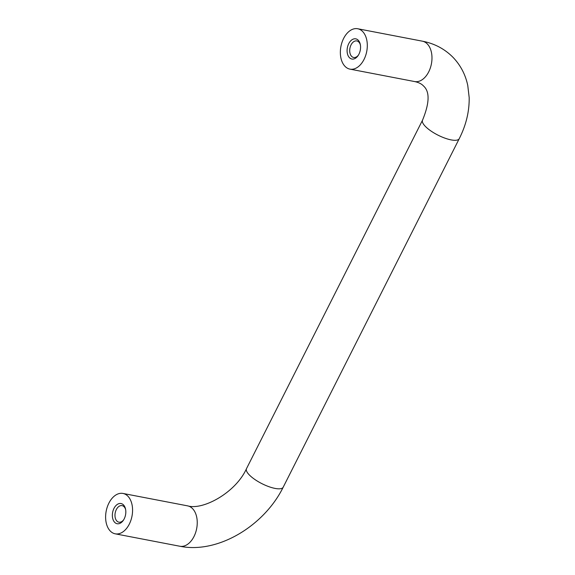 <?xml version="1.0" encoding="UTF-8"?>
<svg xmlns="http://www.w3.org/2000/svg" width="575" height="575" viewBox="0 0 575 575"><rect width="100%" height="100%" fill="white"/><g stroke="black" fill="none" stroke-linecap="round" stroke-linejoin="round"><path stroke-width="0.86" d="M362.631 31.51A20.556 13.146 -79.1 0 0 357.707 28.75A20.556 13.146 -79.1 0 0 342.01 42.306A20.556 13.146 -79.1 0 0 345.022 66.362A20.556 13.146 -79.1 0 0 349.945 69.129A20.556 13.146 -79.1 0 0 365.643 55.567A20.556 13.146 -79.1 0 0 362.631 31.51M127.894 496.203A20.556 13.146 -79.1 0 0 122.971 493.443A20.556 13.146 -79.1 0 0 107.273 506.999A20.556 13.146 -79.1 0 0 110.292 531.056A20.556 13.146 -79.1 0 0 115.216 533.823A20.556 13.146 -79.1 0 0 130.913 520.26A20.556 13.146 -79.1 0 0 127.894 496.203M358.441 55.078A8.424 5.383 100.9 0 1 353.639 57.478A8.424 5.383 100.9 0 1 351.62 56.35A8.424 5.383 100.9 0 1 350.383 46.489A8.424 5.383 100.9 0 1 356.816 40.933A8.424 5.383 100.9 0 1 358.836 42.068A8.424 5.383 100.9 0 1 360.381 44.951M358.225 40.228A10.278 6.569 100.9 0 1 360.273 44.361A10.278 6.569 100.9 0 1 358.117 55.574A10.278 6.569 100.9 0 1 349.428 57.651A10.278 6.569 100.9 0 1 348.723 43.693A10.278 6.569 100.9 0 1 358.225 40.228M123.704 519.771A8.424 5.383 100.9 0 1 118.903 522.172A8.424 5.383 100.9 0 1 116.883 521.043A8.424 5.383 100.9 0 1 115.654 511.182A8.424 5.383 100.9 0 1 122.08 505.626A8.424 5.383 100.9 0 1 124.099 506.762A8.424 5.383 100.9 0 1 125.652 509.644M123.496 504.922A10.278 6.569 100.9 0 1 125.537 509.062A10.278 6.569 100.9 0 1 123.381 520.267A10.278 6.569 100.9 0 1 114.691 522.344A10.278 6.569 100.9 0 1 113.987 508.386A10.278 6.569 100.9 0 1 123.496 504.922M427.304 43.944A20.556 13.146 100.9 0 1 430.323 68.001A20.556 13.146 100.9 0 1 414.625 81.557C418.729 82.455 421.705 83.943 423.538 86.006C429.899 91.648 429.568 103.026 422.553 120.132A20.556 6.44 26.8 0 0 425.378 126.414A20.556 6.44 26.8 0 0 451.109 139.89A20.556 6.44 26.8 0 0 459.253 138.668C466.109 125.098 469.416 111.378 469.171 97.484L467.762 85.438C465.448 74.556 460.525 65.183 453.007 57.328C444.612 48.875 434.405 43.492 422.381 41.177A20.556 13.146 100.9 0 1 427.304 43.944M459.253 138.668L283.202 487.19A20.556 6.44 -153.2 0 1 275.058 488.412A20.556 6.44 -153.2 0 1 249.327 474.936A20.556 6.44 -153.2 0 1 246.502 468.647C235.678 492.761 202.795 510.492 187.651 505.871A20.556 13.146 100.9 0 1 192.568 508.638A20.556 13.146 100.9 0 1 195.586 532.694A20.556 13.146 100.9 0 1 179.889 546.25L115.216 533.823M422.381 41.177L357.707 28.75M187.651 505.871L122.971 493.443M283.202 487.19C264.198 525.859 217.788 554.063 179.889 546.25M246.502 468.647L422.553 120.132M414.625 81.557L349.945 69.129"/></g></svg>
